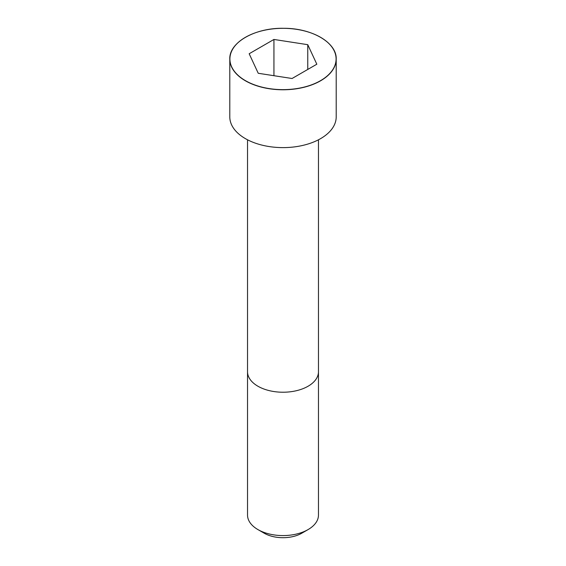 <?xml version="1.0" encoding="UTF-8"?>
<svg xmlns="http://www.w3.org/2000/svg" width="566" height="566" viewBox="0 0 566 566"><rect width="100%" height="100%" fill="white"/><g stroke="black" fill="none" stroke-linecap="round" stroke-linejoin="round"><path stroke-width="0.85" d="M245.411 37.321A53.204 30.72 0 0 0 229.796 59.055L229.796 116.9A53.204 30.72 0 0 0 262.638 145.278A53.204 30.72 0 0 0 320.618 138.62A53.204 30.72 0 0 0 336.204 116.9L336.204 59.055A53.204 30.72 0 0 0 320.589 37.321M308.081 529.585A35.467 20.475 0 0 0 308.081 529.578A35.467 20.475 0 0 0 318.467 515.102L318.467 371.749A35.467 20.475 0 0 1 308.081 386.231A35.467 20.475 0 0 1 269.43 390.667A35.467 20.475 0 0 1 247.533 371.749L247.533 515.102A35.467 20.475 0 0 0 257.919 529.578A35.467 20.475 0 0 0 308.081 529.585L301.812 533.2L308.081 529.578M257.919 529.578L264.188 533.2A26.602 15.36 0 0 0 301.812 533.2M258.238 73.276L292.063 78.504L316.826 64.213L307.762 44.686L273.937 39.45L249.174 53.749L258.238 73.276M307.762 44.686L307.762 69.441M273.937 39.45L273.937 75.703M320.618 80.775A53.204 30.72 0 0 0 336.204 59.055C336.933 42.811 311.958 28.123 283.764 28.3C255.033 27.628 229.025 42.485 229.796 59.055A53.204 30.72 0 0 0 262.638 87.44A53.204 30.72 0 0 0 320.618 80.775M320.554 80.655A53.105 30.663 0 0 0 296.747 29.361A53.105 30.663 0 0 0 231.706 66.915A53.105 30.663 0 0 0 320.554 80.655M247.533 139.795L247.533 371.749M318.467 139.795L318.467 371.749"/></g></svg>
